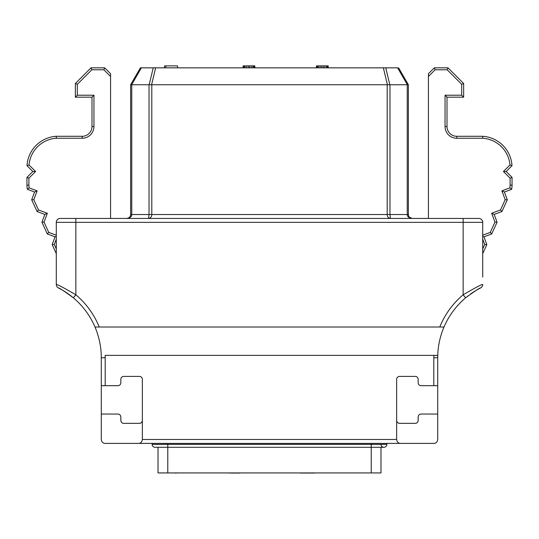 <?xml version="1.0" encoding="UTF-8"?>
<svg xmlns="http://www.w3.org/2000/svg" width="539" height="539" viewBox="0 0 539 539"><rect width="100%" height="100%" fill="white"/><g stroke="black" fill="none" stroke-linecap="round" stroke-linejoin="round"><path stroke-width="0.81" d="M398.597 67.833L408.373 84.758L407.383 84.758L397.607 67.833L385.762 67.833L389.812 84.758L130.627 84.758L130.62 214.535L131.765 214.535L131.765 84.771M131.617 84.758L141.393 67.833L140.403 67.833L385.762 67.833M130.553 215.277A3.914 3.914 0 0 1 128.626 217.945M126.732 218.45A3.914 3.914 0 0 1 126.705 218.45C129.347 217.938 130.654 216.631 130.62 214.535L130.492 215.539M110.569 218.45L110.569 76.464L103.892 69.787L104.701 67.833L91.01 67.833L75.359 83.478L75.359 97.175L91.987 97.175L91.987 126.51A9.783 9.783 0 0 1 82.211 136.293L56.292 136.293A31.296 31.296 0 0 0 27.004 165.689L32.818 171.503L26.95 177.371L26.95 185.133A19.559 19.559 0 0 0 27.401 189.324L34.597 192.005L31.693 199.78L37.056 211.517L44.831 214.421L41.927 222.196L47.284 233.933L55.059 236.83L52.162 244.605L56.292 253.653L52.162 244.605L55.059 236.83L47.284 233.933L48.726 232.383L56.292 235.206M103.892 69.787L91.819 69.787L91.01 67.833L104.701 67.833L110.569 73.702L110.569 76.464M91.819 69.787L77.32 84.293L75.359 83.478L91.01 67.833M77.32 84.293L77.32 95.214L75.359 97.175L91.987 97.175L93.948 95.214L91.987 97.175M77.32 95.214L93.948 95.214L93.948 126.51A11.737 11.737 0 0 1 82.211 138.247L56.352 138.247L56.292 136.293M56.352 138.247A29.342 29.342 0 0 0 29.018 164.941L27.004 165.689L32.818 171.503L35.587 171.503L32.818 171.503L26.95 177.371L28.904 178.18L28.904 185.133A17.605 17.605 0 0 0 29.119 187.875L27.401 189.324L34.597 192.005L37.117 190.86L34.597 192.005L31.693 199.78L33.809 199.706L38.498 209.967L37.056 211.517L31.693 199.78M38.498 209.967L47.344 213.269L44.831 214.421L41.927 222.196L44.043 222.122L48.726 232.383M56.292 236.271L55.059 236.83L56.292 236.271M56.292 239.134L54.277 244.531L52.162 244.605M56.292 277.127L56.292 284.464A3.914 3.914 0 0 0 58.434 287.954A78.243 78.243 0 0 1 62.585 290.218M44.043 222.122L47.344 213.269L44.831 214.421M62.659 290.265A78.243 78.243 0 0 1 63.959 291.047M64.303 291.255A78.243 78.243 0 0 1 68.453 294.018L70.831 295.783A78.243 78.243 0 0 1 71.768 296.517M482.708 277.127L482.708 222.358A3.914 3.914 0 0 0 478.8 218.45L60.2 218.45A3.914 3.914 -90 0 0 56.292 222.358L56.292 284.464C57.026 284.168 63.548 287.617 75.851 294.806A82.157 82.157 0 0 1 99.23 327.005L94.992 327.005A78.243 78.243 0 0 1 101.244 355.369L101.244 355.484M94.723 326.378L94.992 327.005A78.243 78.243 0 0 1 101.278 357.734L101.278 439.48C101.669 442.081 102.976 443.381 105.193 443.395L138.442 443.395C140.666 443.381 141.966 442.081 142.357 439.48L142.357 420.407C142.067 422.354 141.083 423.337 139.426 423.344A2.931 2.931 0 0 0 140.005 423.283M56.292 284.464A3.914 3.914 -169.3 0 0 58.434 287.954C59.007 287.685 63.979 290.966 73.338 297.797L71.741 296.497M418.129 420.811A2.931 2.931 0 0 0 418.163 420.407L418.163 416.984C418.453 415.037 419.43 414.06 421.094 414.053L437.722 414.053L437.722 439.48C437.331 442.081 436.024 443.381 433.807 443.395L138.442 443.395M101.278 414.053L117.906 414.053C119.57 414.06 120.547 415.037 120.837 416.984L120.837 420.407A2.931 2.931 0 0 0 120.871 420.811M123.188 423.283A2.931 2.931 0 0 0 123.775 423.344C122.11 423.337 121.134 422.354 120.837 420.407M123.775 423.344L139.426 423.344M120.743 416.236A2.931 2.931 0 0 1 120.81 416.58M140.167 423.25A2.931 2.931 0 0 0 140.982 422.893M141.009 422.872A2.931 2.931 0 0 0 141.346 422.63M141.393 422.583A2.931 2.931 0 0 0 141.744 422.199M142.04 421.734A2.931 2.931 0 0 0 142.262 421.154M142.33 420.811A2.931 2.931 0 0 0 142.357 420.407L142.357 379.335A2.931 2.931 0 0 0 139.426 376.397L123.775 376.397A2.931 2.931 0 0 0 120.837 379.335L120.837 382.757A2.931 2.931 0 0 1 117.906 385.688L101.278 385.688M120.938 421.154A2.931 2.931 0 0 0 121.154 421.734M121.45 422.199A2.931 2.931 0 0 0 121.807 422.583M122.212 422.893A2.931 2.931 0 0 0 123.027 423.25M101.278 357.734L105.193 357.734A82.157 82.157 0 0 0 105.159 355.369L437.756 355.369A78.243 78.243 0 0 1 444.008 327.005L444.277 326.378M437.722 414.053L437.722 385.688L421.094 385.688A2.931 2.931 0 0 1 418.163 382.757L418.163 379.335A2.931 2.931 0 0 0 415.225 376.397L399.574 376.397A2.931 2.931 0 0 0 396.643 379.335L396.643 420.407A2.931 2.931 0 0 0 396.852 421.505M400.558 443.395C398.334 443.381 397.034 442.081 396.643 439.48L396.643 420.407C396.61 421.983 397.587 422.96 399.574 423.344L415.225 423.344A2.931 2.931 0 0 0 415.812 423.283M418.163 420.407C417.866 422.354 416.89 423.337 415.225 423.344M397.573 422.549A2.931 2.931 0 0 0 398.119 422.953M398.786 423.236A2.931 2.931 0 0 0 399.574 423.344M418.19 416.58A2.931 2.931 0 0 1 418.257 416.236M415.973 423.25A2.931 2.931 0 0 0 416.788 422.893M417.193 422.583A2.931 2.931 0 0 0 417.55 422.199M417.846 421.734A2.931 2.931 0 0 0 418.062 421.154M437.722 385.688L437.722 357.734A78.243 78.243 0 0 1 444.008 327.005L439.77 327.005A82.157 82.157 0 0 1 463.149 294.806C475.452 287.617 481.974 284.168 482.708 284.464A3.914 3.914 0 0 1 480.566 287.954A78.243 78.243 0 0 0 476.415 290.218M447.181 320.435L447.417 320.004M444.459 325.96L444.715 325.401M445.059 324.653L445.329 324.074M463.149 218.45L463.149 294.806L465.662 297.797A78.243 78.243 0 0 0 444.008 327.005A78.243 78.243 0 0 1 465.662 297.797C475.021 290.966 479.993 287.685 480.566 287.954A3.914 3.914 0 0 0 482.708 284.464M482.708 235.206L490.274 232.383L494.957 222.122L491.656 213.269L500.502 209.967L505.191 199.706L501.883 190.86L509.881 187.875A17.605 17.605 0 0 0 510.096 185.133L510.096 178.18L503.413 171.503L509.982 164.941A29.342 29.342 0 0 0 482.648 138.247L456.789 138.247A11.737 11.737 0 0 1 445.052 126.51L445.052 95.214L461.68 95.214L461.68 84.293L447.181 69.787L435.108 69.787L428.431 76.464L428.431 218.45L412.295 218.45C409.653 217.938 408.346 216.631 408.38 214.535L408.38 214.542M409.62 217.392A3.914 3.914 0 0 1 409.121 216.826M476.341 290.265A78.243 78.243 0 0 0 475.048 291.04M474.697 291.255A78.243 78.243 0 0 0 470.547 294.018M468.169 295.783A78.243 78.243 0 0 0 467.259 296.497M482.708 253.653L486.838 244.605L482.708 253.653M482.708 248.944L484.723 244.531L486.838 244.605L483.941 236.83L491.716 233.933L497.073 222.196L494.169 214.421L501.944 211.517L507.307 199.78L504.403 192.005L511.599 189.324A19.559 19.559 0 0 0 512.05 185.133L512.05 177.371L506.182 171.503L511.996 165.689A31.296 31.296 0 0 0 482.708 136.293L456.789 136.293A9.783 9.783 0 0 1 447.013 126.51L447.013 97.175L463.641 97.175L463.641 83.478L447.99 67.833L434.299 67.833L428.431 73.702L434.299 67.833L447.99 67.833L447.181 69.787M482.708 236.271L483.941 236.83L482.708 236.271M490.274 232.383L491.716 233.933L497.073 222.196L494.957 222.122M494.169 214.421L491.656 213.269L494.169 214.421L497.073 222.196M500.502 209.967L501.944 211.517M505.191 199.706L507.307 199.78M501.883 190.86L504.403 192.005L501.883 190.86M509.881 187.875L511.599 189.324M510.096 178.18L512.05 177.371L506.182 171.503L503.413 171.503L506.182 171.503L511.996 165.689L509.982 164.941M482.648 138.247L482.708 136.293M447.013 97.175L445.052 95.214L447.013 97.175L463.641 97.175L461.68 95.214M461.68 84.293L463.641 83.478M435.108 69.787L434.299 67.833M428.431 76.464L428.431 73.702M408.38 214.535L408.38 214.535C409.135 215.876 406.945 216.442 412.295 218.45C408.879 217.938 407.194 216.631 407.235 214.535L408.38 214.535L408.38 84.771M407.235 84.771L407.235 214.535L387.197 214.535C387.17 216.631 388.248 217.938 390.438 218.45L389.966 214.535L389.966 84.771L407.383 84.758M126.705 218.45C130.121 217.938 131.806 216.631 131.765 214.535L151.803 214.535L151.803 84.771M130.627 84.758L140.403 67.833M149.033 84.771L149.033 214.535L148.562 218.45C150.745 217.938 151.83 216.631 151.803 214.535L387.197 214.535L387.197 84.771M99.23 327.005L439.77 327.005M93.671 324.074L93.941 324.653M94.285 325.401L94.541 325.96M91.583 320.004L91.819 320.435M101.271 356.528L101.278 357.094M437.722 357.094L437.729 356.528M437.756 355.484L433.841 355.369A82.157 82.157 0 0 0 433.807 357.734L437.722 357.734A78.243 78.243 0 0 1 437.756 355.369M73.338 297.797A78.243 78.243 0 0 1 94.992 327.005A78.243 78.243 0 0 0 73.338 297.797L75.851 294.806L75.851 222.358L482.708 222.358A3.914 3.914 0 0 0 478.8 218.45M386.861 443.395L386.861 444.372A2.931 2.931 0 0 1 383.93 447.303A2.931 2.931 0 0 1 380.992 444.372A2.931 2.931 0 0 0 383.93 447.303A2.931 2.931 0 0 0 386.861 444.372A2.931 2.931 0 0 1 383.93 447.303L371.216 447.303L371.216 472.932L380.992 472.932L380.992 447.303M152.139 443.395L152.139 444.372A2.931 2.931 0 0 0 155.07 447.303A2.931 2.931 0 0 1 152.139 444.372L386.861 444.372M158.008 447.303L158.008 472.932L371.216 472.932M175.411 472.932L160.743 472.932M300.014 472.932L300.829 472.932M302.049 472.932L300.829 473.127M304.09 472.932L302.049 473.127M306.125 472.932L304.09 473.127M308.167 472.932L306.125 473.127M310.201 472.932L308.167 473.127M312.243 472.932L310.201 473.127M313.462 472.932L312.243 473.127M314.277 472.932L313.462 473.127M314.682 472.932L314.277 473.127M177.041 472.932L175.411 473.127M229.971 472.932L225.491 472.932M232.006 472.932L229.971 473.127M233.636 472.932L232.006 473.127M235.678 472.932L233.636 473.127M237.712 472.932L235.678 473.127M238.939 472.932L237.712 473.127M239.754 472.932L238.939 473.127M240.158 472.932L239.754 473.127M164.523 67.833L164.523 65.873L177.567 65.873L177.567 67.833M243.096 65.873L243.096 67.833L243.096 65.873L254.832 65.873L254.832 67.833M316.447 65.873L316.447 67.833L316.447 65.873L328.184 65.873L328.184 67.833M165.83 67.833L165.83 65.873M254.502 67.833L254.502 65.873M253.849 67.833L253.849 65.873M252.872 67.833L252.872 65.873M251.241 67.833L251.241 65.873M249.611 67.833L249.611 65.873M248.311 67.833L248.311 65.873M246.68 67.833L246.68 65.873M245.05 67.833L245.05 65.873M244.073 67.833L244.073 65.873M243.419 67.833L243.419 65.873M327.53 67.833L327.53 65.873M326.553 67.833L326.553 65.873M324.923 67.833L324.923 65.873M323.292 67.833L323.292 65.873M321.662 67.833L321.662 65.873M320.031 67.833L320.031 65.873M318.401 67.833L318.401 65.873M317.424 67.833L317.424 65.873M316.77 67.833L316.77 65.873M54.277 244.531L56.292 248.944M29.119 187.875L37.117 190.86L33.809 199.706M29.018 164.941L35.587 171.503L28.904 178.18M93.948 126.51L91.987 126.51M82.211 138.247L82.211 136.293M28.904 185.133L26.95 185.133M105.193 357.734L105.193 385.688M396.643 439.48L142.357 439.48M433.807 385.688L433.807 357.734M484.723 244.531L482.708 239.134M510.096 185.133L512.05 185.133M456.789 138.247L456.789 136.293M445.052 126.51L447.013 126.51M153.238 67.833L149.188 84.758M155.636 67.833L151.587 84.758M383.364 67.833L387.413 84.758M75.851 218.45L75.851 222.358L56.292 222.358A3.914 3.914 -90 0 1 60.2 218.45M167.784 443.395L167.784 472.932M371.216 443.395L371.216 447.303L155.07 447.303A2.931 2.931 0 0 1 152.139 444.372"/></g></svg>
